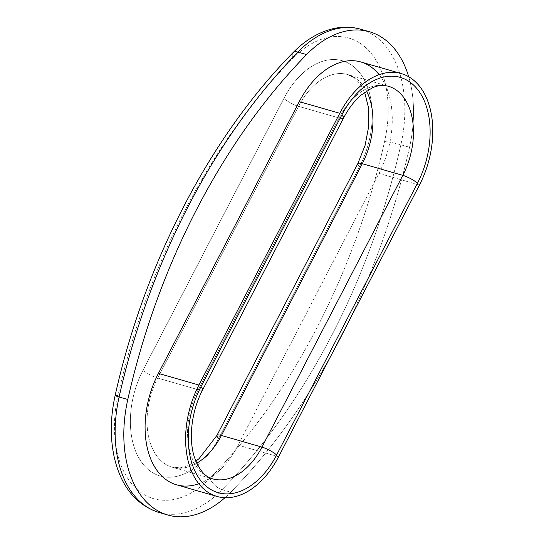 <?xml version="1.0" encoding="UTF-8"?>
<svg xmlns="http://www.w3.org/2000/svg" width="544" height="544" viewBox="0 0 544 544"><rect width="100%" height="100%" fill="white"/><g stroke="black" fill="none" stroke-linecap="round" stroke-linejoin="round"><path stroke-width="0.41" stroke-dasharray="2.72 2.04" d="M292.692 58.466A98.26 63.131 -74 0 1 365.752 47.6A98.26 63.131 -74 0 1 384.635 141.243A507.008 325.74 -74 0 1 209.916 478.312A11.791 5.807 -135.6 0 0 222.081 489.695A110.051 70.706 -74 0 1 159.154 512.53A110.051 70.706 106 0 0 222.081 489.695L230.765 492.191A110.051 70.706 -74 0 1 224.964 497.706A110.051 70.706 106 0 0 230.765 492.191A518.799 333.316 106 0 0 333.05 351.737A518.799 333.316 -74 0 1 230.765 492.191L222.081 489.695A11.791 5.807 44.4 0 1 209.916 478.312A98.26 63.131 -74 0 1 136.857 489.185A98.26 63.131 -74 0 1 117.973 395.542A507.008 325.74 -74 0 1 292.692 58.466A98.26 63.131 -74 0 1 365.752 47.6A98.26 63.131 -74 0 1 384.635 141.243A507.008 325.74 -74 0 1 209.916 478.312A98.26 63.131 -74 0 1 136.857 489.185A98.26 63.131 -74 0 1 117.973 395.542A507.008 325.74 -74 0 1 292.692 58.466A11.791 5.807 44.4 0 1 292.944 52.72M195.854 461.162L188.204 465.576L180.608 467.752L172.183 467.201A62.886 40.399 -74 0 0 196.731 463.189A62.886 40.399 -74 0 1 172.183 467.201A62.886 40.399 -74 0 1 157.685 378.066A11.791 2.7 27.4 0 1 143.024 370.192A74.678 47.981 106 0 0 147.417 468.806A74.678 47.981 106 0 0 218.722 438.342L359.584 166.593A74.678 47.981 106 0 0 355.184 67.98A74.678 47.981 106 0 0 283.886 98.444L143.024 370.192A74.678 47.981 106 0 0 147.417 468.806A74.678 47.981 106 0 0 218.722 438.342L359.584 166.593A74.678 47.981 106 0 0 355.184 67.98A74.678 47.981 106 0 0 283.886 98.444L143.024 370.192A11.791 2.7 -152.6 0 0 157.685 378.066L298.54 106.318A11.791 2.7 27.4 0 1 283.886 98.444A11.791 2.7 -152.6 0 0 298.54 106.318A62.886 40.399 -74 0 1 347.786 74.576A62.886 40.399 -74 0 1 366.459 91.011A62.886 40.399 -74 0 0 347.786 74.576L355.273 78.622L360.522 84.49L364.643 92.262M218.722 438.342A11.791 2.7 27.4 0 1 216.94 435.411M359.584 166.593A11.791 2.7 27.4 0 1 357.796 163.662M388.314 86.224A62.886 40.399 106 0 0 339.068 117.966L298.54 106.318A62.886 40.399 -74 0 1 347.786 74.576L388.314 86.224A62.886 40.399 106 0 0 339.068 117.966A11.791 2.7 -152.6 0 0 343.556 118.014A11.791 2.7 27.4 0 1 339.068 117.966L198.206 389.715L157.685 378.066L298.54 106.318L339.068 117.966L198.206 389.715A62.886 40.399 106 0 0 212.711 478.849L172.183 467.201A62.886 40.399 -74 0 1 157.685 378.066L198.206 389.715A62.886 40.399 106 0 0 212.711 478.849M198.771 483.732A78.608 50.504 106 0 0 238.082 445.128L278.603 456.776L238.082 445.128A78.608 50.504 -74 0 1 176.528 484.806M408.707 76.752A110.051 70.706 -74 0 1 409.55 147.281A518.799 333.316 -74 0 1 347.46 323.938A518.799 333.316 106 0 0 409.55 147.281L400.867 144.786A110.051 70.706 106 0 0 360.815 29.247A110.051 70.706 -74 0 1 400.867 144.786A11.791 0.83 12.7 0 0 384.635 141.243A11.791 0.83 -167.3 0 1 400.867 144.786A518.799 333.316 -74 0 1 222.081 489.695A518.799 333.316 106 0 0 400.867 144.786L409.55 147.281A110.051 70.706 106 0 0 408.707 76.752M360.815 61.962A78.608 50.504 -74 0 1 378.944 173.38L238.082 445.128L378.944 173.38A78.608 50.504 106 0 0 379.093 74.684M378.944 173.38L419.465 185.028L378.944 173.38M115.151 395.454A11.791 0.83 -167.3 0 1 117.973 395.542M199.335 390A11.791 2.7 -152.6 0 0 202.701 389.762A11.791 2.7 27.4 0 1 199.335 390"/><path stroke-width="0.82" d="M364.643 92.262L368.54 107.814L368.75 126.208L365.058 145.479L357.796 163.662A11.791 2.7 27.4 0 1 362.29 163.71A11.791 2.7 -152.6 0 0 357.796 163.662L216.94 435.411A11.791 2.7 27.4 0 1 221.428 435.458A62.886 40.399 -74 0 1 196.731 463.189A62.886 40.399 -74 0 0 221.428 435.458A11.791 2.7 -152.6 0 0 216.94 435.411A11.791 2.7 -152.6 0 0 218.722 438.342M212.711 478.849A62.886 40.399 106 0 0 261.956 447.107A11.791 2.7 27.4 0 1 276.61 454.981A74.678 47.981 -74 0 1 205.312 485.445A74.678 47.981 -74 0 1 200.913 386.832L341.775 115.083A11.791 2.7 27.4 0 1 343.556 118.014L202.701 389.762A11.791 2.7 -152.6 0 0 200.913 386.832L341.775 115.083A74.678 47.981 -74 0 1 413.08 84.619A74.678 47.981 -74 0 1 417.472 183.233L276.61 454.981A74.678 47.981 -74 0 1 205.312 485.445A74.678 47.981 -74 0 1 200.913 386.832A11.791 2.7 27.4 0 1 202.701 389.762C191.454 410.863 188.319 438.994 194.453 457.286C199.118 469.941 205.204 477.129 212.711 478.849A62.886 40.399 106 0 0 261.956 447.107L402.812 175.358L362.29 163.71A62.886 40.399 -74 0 0 366.459 91.011A62.886 40.399 -74 0 1 362.29 163.71L221.428 435.458L261.956 447.107L221.428 435.458L362.29 163.71L402.812 175.358A62.886 40.399 106 0 0 388.314 86.224C382.65 84.912 377.298 85.456 372.259 87.863L360.992 95.152C354.362 100.885 348.554 108.508 343.556 118.014A11.791 2.7 -152.6 0 0 341.775 115.083A74.678 47.981 -74 0 1 413.08 84.619A74.678 47.981 -74 0 1 417.472 183.233A11.791 2.7 -152.6 0 0 402.812 175.358A62.886 40.399 106 0 0 388.314 86.224M357.796 163.662A11.791 2.7 -152.6 0 0 359.584 166.593M217.049 496.454L176.528 484.806A78.608 50.504 -74 0 1 158.399 373.388L198.92 385.036A78.608 50.504 106 0 0 203.551 488.838A78.608 50.504 106 0 0 278.603 456.776L419.465 185.028A78.608 50.504 106 0 0 414.841 81.219A78.608 50.504 106 0 0 339.782 113.288L198.92 385.036A78.608 50.504 106 0 0 217.049 496.454A78.608 50.504 106 0 0 278.603 456.776L419.465 185.028A78.608 50.504 106 0 0 401.336 73.61A78.608 50.504 106 0 0 339.782 113.288L299.261 101.64L158.399 373.388L198.92 385.036L339.782 113.288L299.261 101.64A78.608 50.504 -74 0 1 360.815 61.962L401.336 73.61M224.964 497.706A110.051 70.706 -74 0 1 146.615 502.146A110.051 70.706 -74 0 1 127.792 399.486A518.799 333.316 -74 0 1 306.571 54.577A110.051 70.706 -74 0 1 408.707 76.752A110.051 70.706 106 0 0 369.498 31.742A110.051 70.706 106 0 0 306.571 54.577L297.888 52.081A518.799 333.316 106 0 0 119.109 396.991L127.792 399.486A110.051 70.706 106 0 0 167.838 515.025A110.051 70.706 106 0 0 224.964 497.706M347.46 323.938A518.799 333.316 -74 0 1 333.05 351.737A518.799 333.316 106 0 0 347.46 323.938M379.093 74.684A78.608 50.504 106 0 0 299.261 101.64L158.399 373.388A78.608 50.504 106 0 0 149.872 456.756A78.608 50.504 106 0 0 198.771 483.732M117.973 395.542A11.791 0.83 12.7 0 0 115.151 395.454C110.357 417.119 110.044 437.648 114.206 457.035C120.047 482.664 133.491 504.308 159.154 512.53A110.051 70.706 -74 0 1 119.109 396.991A110.051 70.706 106 0 0 159.154 512.53L167.838 515.025M115.151 395.454A11.791 0.83 12.7 0 0 119.109 396.991A11.791 0.83 -167.3 0 1 115.151 395.454C144.486 263.303 209.794 137.204 292.944 52.72A11.791 5.807 44.4 0 1 297.888 52.081A11.791 5.807 -135.6 0 0 292.944 52.72A11.791 5.807 -135.6 0 0 292.692 58.466M369.498 31.742L360.815 29.247A110.051 70.706 106 0 0 297.888 52.081A110.051 70.706 -74 0 1 360.815 29.247C351.669 26.67 342.285 26.52 332.663 28.791C318.281 32.354 305.041 40.338 292.944 52.72M119.109 396.991A518.799 333.316 -74 0 1 297.888 52.081L306.571 54.577A518.799 333.316 106 0 0 127.792 399.486L119.109 396.991M198.206 389.715A11.791 2.7 -152.6 0 0 199.335 390A11.791 2.7 27.4 0 1 198.206 389.715M417.472 183.233L276.61 454.981A11.791 2.7 -152.6 0 0 261.956 447.107L402.812 175.358A11.791 2.7 27.4 0 1 417.472 183.233M216.94 435.411L199.036 458.674L195.854 461.162"/></g></svg>
